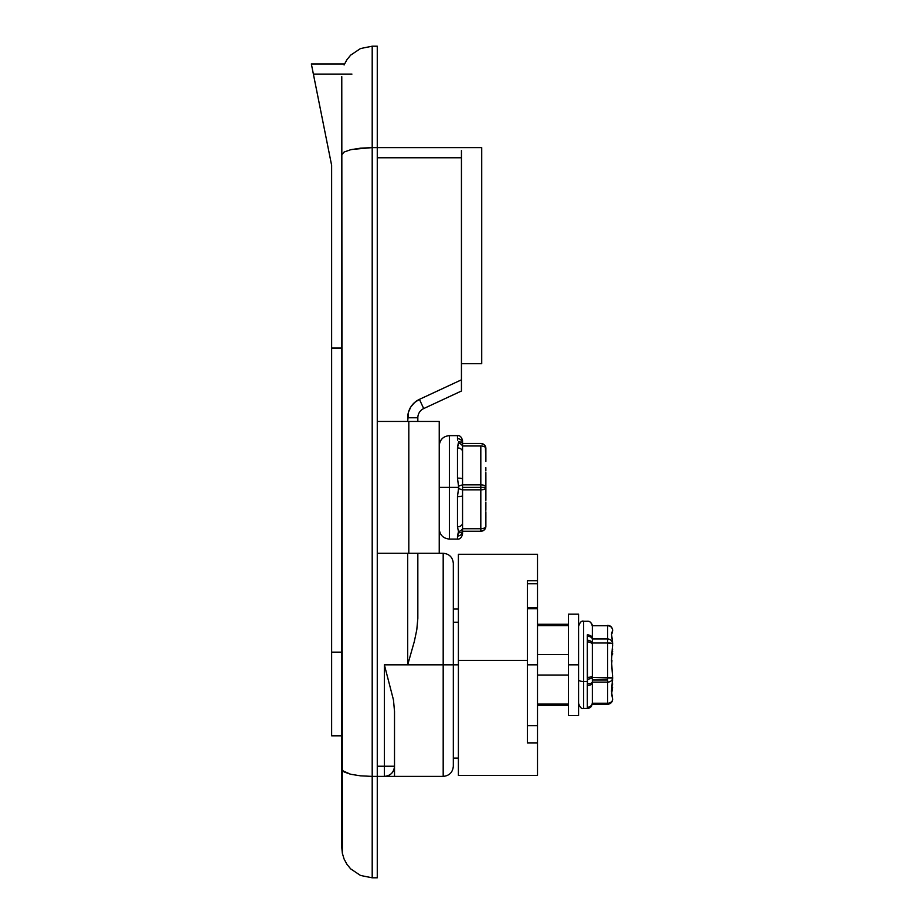 <?xml version="1.0" encoding="UTF-8"?>
<svg xmlns="http://www.w3.org/2000/svg" width="924" height="924" viewBox="0 0 924 924"><rect width="100%" height="100%" fill="white"/><g stroke="black" fill="none" stroke-linecap="round" stroke-linejoin="round"><path stroke-width="1.39" d="M331.635 735.816L331.635 652.148L341.776 652.148L331.635 652.148L331.635 348.417L341.776 348.417L331.635 348.417L331.635 735.816L341.776 735.816M537.502 624.381L568.433 624.381L537.502 624.381M568.433 705.278L537.502 705.278L568.433 705.278M537.502 625.571L568.433 625.571L537.502 625.571M568.433 654.619L537.502 654.619L568.433 654.619M537.502 675.04L568.433 675.04L537.502 675.04M568.433 704.1L537.502 704.1L568.433 704.1M360.556 875.478L372.199 877.8L360.556 875.478L350.681 868.883L360.556 875.478L350.681 868.883L346.904 864.275L344.086 859.02L342.354 853.314L344.086 859.02L342.354 853.314L341.776 847.377L341.776 769.207L344.086 771.956L350.681 774.277L360.556 775.837L372.199 776.391L360.556 775.837L350.681 774.277L344.086 771.956L341.776 769.207L341.776 154.793L344.086 152.044L350.681 149.723L360.556 148.163L372.199 147.609L360.556 148.163L350.681 149.723L344.086 152.044L341.776 154.793L341.776 76.623L342.354 853.314L344.086 859.02L346.904 864.275L350.681 868.883L360.556 875.478L372.199 877.8L372.199 776.391L377.269 776.391L377.269 877.8L372.199 877.8L372.199 147.609L481.727 147.609L377.269 147.609L377.269 776.391L372.199 776.391L372.199 147.609L377.269 147.609L377.269 46.2L372.199 46.2L377.269 46.2L377.269 776.391L443.185 776.391L443.185 553.268C449.33 553.892 452.714 557.264 453.326 563.409L453.326 664.83L458.396 664.83L453.326 664.83L453.326 766.239L453.326 664.83L443.185 664.83L443.185 776.391L443.185 664.83L384.372 664.83L393.462 699.918L394.513 711.307L394.513 776.391L392.712 776.391L394.513 776.391L394.513 766.239A10.141 10.141 0 0 1 384.372 776.391L392.712 776.391M458.396 622.233L453.326 622.233L458.396 622.233M372.199 877.8L377.269 877.8L377.269 776.391L384.372 776.391C390.529 775.779 393.913 772.406 394.513 766.239L394.513 711.307L393.462 699.918L384.372 664.83L407.692 664.83L407.692 553.268L407.692 664.83L414.356 641.371L416.793 629.741L417.833 618.352L417.833 553.268L417.833 618.352L416.793 629.741L414.356 641.371L407.692 664.83L443.185 664.83L443.185 553.268L443.185 664.83L453.326 664.83L453.326 766.239C452.714 772.395 449.33 775.767 443.185 776.391M461.446 157.761L377.269 157.761L461.446 157.761L461.446 379.822L419.427 399.364L414.61 402.506L410.88 406.849L408.5 412.081L407.692 421.436L407.692 417.764L417.833 417.764L417.833 421.436L417.833 417.764A10.141 10.141 0 0 1 423.7 408.57L461.446 391.014L461.446 150.589M384.372 664.83L384.372 766.239L377.269 766.239L384.372 766.239L384.372 776.391L384.372 766.239L394.513 766.239L384.372 766.239L384.372 664.83M372.199 46.2L372.199 147.609L372.199 46.2L360.556 48.522L350.681 55.117L346.904 59.725L344.086 64.98L346.904 59.725L344.086 64.98L346.904 59.725L350.681 55.117L346.904 59.725L350.681 55.117L360.556 48.522L350.681 55.117L360.556 48.522L372.199 46.2L360.556 48.522M342.354 770.604L350.681 774.277L360.556 775.837L372.199 776.391M350.681 868.883L346.904 864.275L344.086 859.02M351.917 149.445L372.199 147.609M461.446 384.107L461.446 387.733L461.446 384.107M461.446 379.822L461.446 382.005L461.446 379.822L419.427 399.364L423.7 408.57L461.446 391.014L461.446 387.733M423.7 408.57L419.427 399.364A20.282 20.282 0 0 0 407.692 417.764L417.833 417.764A10.141 10.141 0 0 1 423.7 408.57M453.326 664.83L453.326 563.409L453.326 664.83M537.502 585.955L537.502 580.757L527.361 580.757L527.361 660.406L458.396 660.406L458.396 775.375L537.502 775.375L537.502 742.896L527.361 742.896L527.361 580.757L537.502 580.757L537.502 554.284L458.396 554.284L458.396 660.406L527.361 660.406L527.361 742.896L537.502 742.896L537.502 774.993M458.396 775.282L458.396 554.377M537.502 607.773L527.361 607.773L537.502 607.773L537.502 583.76L527.361 583.76L537.502 583.76L537.502 554.308M527.361 725.675L537.502 725.675L537.502 664.83L537.502 742.896M331.635 165.361L331.635 347.909L341.776 347.909L331.635 347.909L331.635 165.361L312.254 68.457L313.375 74.093L351.917 74.093L313.375 74.093L331.635 165.361L331.635 188.357M311.353 63.952L344.537 63.952L311.353 63.952L313.375 74.093M312.254 68.457L311.942 66.921M481.727 147.609L481.727 363.629L461.446 363.629L481.727 363.629L481.727 147.609M377.373 553.268L377.373 421.436L408.812 421.436L377.373 421.436L377.373 553.268L439.235 553.268L439.235 421.436L408.812 421.436L408.812 553.268L377.373 553.268M408.812 421.436L408.812 553.268L439.235 553.268L439.235 421.436L408.812 421.436M537.502 664.83L527.361 664.83L537.502 664.83L537.502 608.708L537.502 664.83M537.502 608.708L527.361 608.708L537.502 608.708M578.574 715.534L578.574 614.125L578.574 664.83L568.433 664.83L568.433 614.125L568.433 715.534L578.574 715.534L578.574 664.83L568.433 664.83L568.433 715.534M583.645 708.292L583.645 681.531A5.07 1.94 180 0 1 578.574 679.59A5.07 1.94 0 0 0 583.645 681.531L583.645 708.442C581.658 709.147 579.96 707.461 578.574 703.372M591.325 706.41L592.365 703.233L592.365 704.273L607.576 704.273C610.66 703.972 612.346 702.286 612.647 699.202A5.07 4.019 180 0 1 607.576 703.233L607.576 682.108L607.576 704.273L607.576 703.233L592.365 703.233L592.365 702.356L592.365 703.233L607.576 703.233A5.07 4.019 0 0 0 612.647 699.202L611.469 691.233L612.647 678.089L592.365 677.431L592.365 680.029L607.576 680.029L607.576 643.012L592.365 643.012L592.365 677.431L607.576 677.431L607.576 680.029L592.365 680.029L592.365 702.356L592.365 683.021A5.07 2.391 180 0 1 587.294 685.423L587.456 681.531L583.645 681.531L587.456 681.531L587.294 634.892A5.07 3.477 0 0 1 592.365 638.369L592.365 626.31L592.365 638.992L607.576 638.992L607.576 625.687L592.365 625.687L592.365 626.287L592.365 625.687L607.576 625.687L607.576 638.992L592.365 638.992L592.365 643.012L607.576 643.012L607.576 677.431A5.07 0.658 0 0 1 612.647 678.089L611.492 660.464L612.219 649.445M612.647 651.616L611.965 651.882L612.647 651.616M612.381 647.481L612.6 649.757M611.942 633.668L612.242 632.386M612.566 631.161L612.381 631.854L612.566 631.161M612.219 671.806L611.492 660.464L612.647 643.462L611.492 634.037L612.647 630.376A5.07 4.689 180 0 0 607.576 625.687L592.365 625.687L591.141 623.019M612.381 640.424L611.492 634.037L612.566 630.48M612.6 642.192L612.531 641.579M612.381 647.967L612.612 645.402M612.612 676.218L612.381 673.423M587.294 707.299L587.294 685.423L587.294 707.299A5.07 4.943 -0 0 0 592.365 702.356A5.07 4.943 180 0 1 587.294 707.299M591.764 705.763L587.294 708.419A5.07 5.07 0 0 0 591.614 706.005A5.07 5.07 180 0 1 587.294 708.419L583.645 708.442M612.647 643.462L612.647 643.67A5.07 0.658 180 0 0 607.576 643.012L607.576 638.992L607.576 643.012L612.647 643.67C612.346 640.829 610.66 639.269 607.576 638.992A5.07 4.689 0 0 1 612.647 643.67L612.647 643.462M612.6 687.352L611.584 693.762L612.208 683.483M592.365 638.369A5.07 3.477 180 0 0 587.294 634.892L587.352 636.382A5.07 3.303 -5.2 0 1 592.365 638.992L592.365 626.287C591.452 622.637 589.766 620.951 587.294 621.217L583.645 621.217L583.645 681.531L583.645 621.367M607.576 682.108L592.365 682.108L607.576 682.108L607.576 680.029L607.576 682.108C610.66 681.877 612.346 680.526 612.647 678.089A5.07 4.019 180 0 1 607.576 682.108M612.531 680.745L612.6 679.833M612.381 681.739L612.612 684.326M611.931 660.498L611.596 664.841L611.931 660.498M612.612 653.372L612.508 654.723M612.647 678.366L612.647 677.627M612.647 699.202L611.596 693.762L612.531 687.976M612.404 681.947L612.508 682.986M607.576 626.356L607.576 625.687C610.66 625.964 612.346 627.535 612.647 630.376C612.323 627.269 610.637 625.583 607.576 625.305M612.404 647.712L612.531 648.844M612.647 630.699L612.381 631.854M591.799 623.966A5.07 5.047 137.1 0 1 592.365 625.687A5.07 5.047 -42.9 0 0 591.799 623.966M591.164 706.594A5.07 5.047 -140.5 0 1 587.341 708.315A5.07 5.047 39.5 0 0 591.302 706.433M592.365 703.233A5.07 4.966 161.9 0 1 587.341 707.669A5.07 4.966 -18.1 0 0 592.365 703.233M592.365 638.992A5.07 3.303 174.8 0 0 587.352 636.382L587.352 640.251A5.07 2.853 4.7 0 1 592.365 643.012L592.365 638.992M592.365 702.356L592.365 682.108A5.07 2.195 -175.9 0 1 587.352 683.737L587.294 685.423A5.07 2.391 0 0 0 592.365 683.021M592.365 643.012A5.07 2.853 -175.3 0 0 587.352 640.251L587.294 641.926A5.07 2.668 -0 0 1 592.365 644.594L592.365 643.012M592.365 644.594A5.07 2.668 180 0 0 587.294 641.926L587.294 677.373A5.07 1.455 0 0 0 592.365 675.918L592.365 644.594M587.352 683.737A5.07 2.195 4.1 0 0 592.365 682.108L592.365 677.431A5.07 1.663 176.1 0 1 587.352 679.186L587.352 683.737M587.352 679.186A5.07 1.663 -3.9 0 0 592.365 677.431L592.365 675.918A5.07 1.455 180 0 1 587.294 677.373L587.352 679.186M462.554 534.003L462.554 531.265A5.07 4.77 180 0 1 457.484 536.036L458.477 531.566A5.07 4.089 145.7 0 0 462.554 528.736L480.815 528.736L462.554 528.736L462.554 495.68L462.554 531.265L480.815 531.265L462.554 531.265L462.554 534.003C461.642 537.653 459.956 539.35 457.484 539.073L457.484 536.036L457.484 539.073L449.376 539.073L449.376 487.352L439.235 487.352L449.376 487.352L449.376 539.073C443.231 538.461 439.847 535.077 439.235 528.932M462.554 522.949A5.07 3.869 180 0 1 457.484 526.819L458.477 531.566A5.07 4.089 -34.3 0 0 462.554 528.736A5.07 4.089 145.7 0 1 458.477 531.566L458.477 532.709A5.07 4.193 36.4 0 0 462.554 531.265A5.07 4.193 -143.6 0 1 458.477 532.709L457.484 536.036A5.07 4.77 -0 0 0 462.554 531.265L462.554 528.736A5.07 4.089 -34.3 0 1 458.477 531.566L457.484 526.819A5.07 3.869 0 0 0 462.554 522.949L462.554 489.893L458.477 488.496L462.554 489.893L458.477 488.496L458.685 487.352L449.376 487.352L458.685 487.352L457.484 478.124A5.07 0.901 0 0 1 462.554 479.025L462.554 451.767L462.554 484.811L480.815 484.811A5.07 2.541 -0 0 1 485.885 487.352L480.815 487.352L480.815 489.893L480.815 487.352L462.554 487.352L480.815 487.352L480.815 484.811L462.554 484.811L462.554 489.893L480.815 489.893L480.815 531.265L480.815 489.893C483.887 489.743 485.585 488.888 485.885 487.352L485.874 472.626L485.885 487.352C485.585 485.816 483.887 484.973 480.815 484.811L480.815 487.352L485.885 487.352L485.885 500.323L485.885 487.352A5.07 2.541 180 0 1 480.815 489.893L462.554 489.893L462.554 495.68A5.07 0.901 180 0 1 457.484 496.581L458.674 487.629M485.874 502.079L485.862 510.267L485.874 502.079M485.874 511.781L485.885 517.844M480.815 531.265A5.07 5.07 0 0 0 485.885 526.195A5.07 2.541 180 0 1 480.815 528.736A5.07 2.541 0 0 0 485.885 526.195A5.07 5.07 0 0 1 480.815 531.265L484.268 529.914L485.874 526.564L485.874 512.012M457.484 526.819L457.484 496.581L457.484 526.819M462.554 440.702L462.554 443.439L480.815 443.439L462.554 443.439L462.554 451.767L462.554 445.969L480.815 445.969L462.554 445.969L462.554 440.702C461.642 437.052 459.956 435.354 457.484 435.631L457.484 438.669L457.484 435.631L449.376 435.631L449.376 487.352L449.376 435.631C443.231 436.243 439.847 439.628 439.235 445.772M485.874 448.14L485.885 461.48L485.389 446.315L484.268 444.791L480.815 443.439A5.07 5.07 0 0 1 485.885 448.51A5.07 2.541 180 0 0 480.815 445.969L480.815 484.811L480.815 445.969A5.07 2.541 -0 0 1 485.885 448.51A5.07 5.07 0 0 0 480.815 443.439M485.874 472.626L485.885 480.78M485.885 456.86L485.885 461.48M458.477 443.139L458.477 441.995L458.477 443.139A5.07 4.089 34.3 0 1 462.554 445.969A5.07 4.089 -145.7 0 0 458.477 443.139L457.484 447.897L457.484 478.124L457.484 447.897L458.177 443.705M457.68 440.205L457.484 438.669A5.07 4.77 0 0 1 462.554 443.439A5.07 4.77 180 0 0 457.484 438.669L457.68 440.205M485.839 467.59L485.862 470.917M485.839 507.114L485.862 510.267M462.554 451.767A5.07 3.869 180 0 0 457.484 447.897A5.07 3.869 -0 0 1 462.554 451.767L462.554 484.811L458.477 486.209L462.554 484.811L462.554 489.893L458.477 488.496L458.685 487.352L457.484 496.581A5.07 0.901 0 0 0 462.554 495.68M458.477 441.995A5.07 4.193 -36.4 0 1 462.554 443.439A5.07 4.193 143.6 0 0 458.477 441.995M462.554 479.025A5.07 0.901 180 0 0 457.484 478.124L458.685 487.352M537.502 705.393L568.433 705.393M537.502 624.266L568.433 624.266M458.396 758.13L453.326 758.13M443.185 553.268L439.235 553.268M458.396 609.055L453.326 609.055M568.433 614.125L578.574 614.125M583.645 621.217C581.658 620.512 579.96 622.199 578.574 626.287"/></g></svg>
